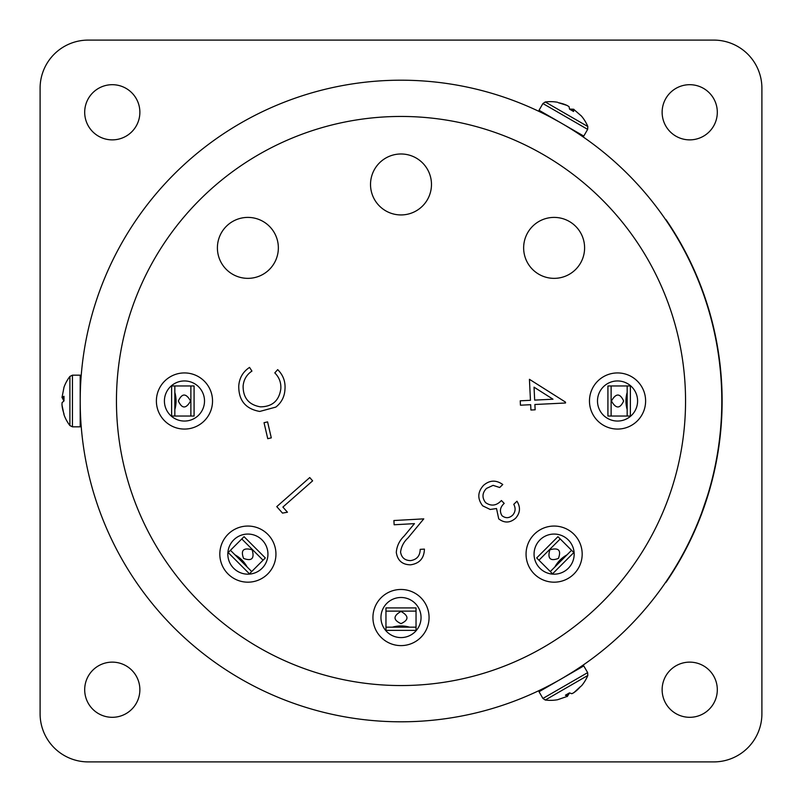 <?xml version="1.0" encoding="UTF-8"?>
<svg xmlns="http://www.w3.org/2000/svg" width="802" height="802" viewBox="0 0 802 802"><rect width="100%" height="100%" fill="white"/><g stroke="black" fill="none" stroke-linecap="round" stroke-linejoin="round"><path stroke-width="1.2" d="M689.72 662.131A27.589 27.589 0 0 0 662.131 689.72A27.589 27.589 0 0 0 689.72 717.309A27.589 27.589 0 0 0 717.309 689.72A27.589 27.589 0 0 0 689.72 662.131M112.28 662.131A27.589 27.589 0 0 0 84.691 689.72A27.589 27.589 0 0 0 112.28 717.309A27.589 27.589 0 0 0 139.869 689.72A27.589 27.589 0 0 0 112.28 662.131M112.28 84.691A27.589 27.589 0 0 0 84.691 112.28A27.589 27.589 0 0 0 112.28 139.869A27.589 27.589 0 0 0 139.869 112.28A27.589 27.589 0 0 0 112.28 84.691M689.72 84.691A27.589 27.589 0 0 0 662.131 112.28A27.589 27.589 0 0 0 689.72 139.869A27.589 27.589 0 0 0 717.309 112.28A27.589 27.589 0 0 0 689.72 84.691M713.78 761.9A48.12 48.12 0 0 0 761.9 713.78L761.9 88.22A48.12 48.12 0 0 0 713.78 40.1L88.22 40.1A48.12 48.12 0 0 0 40.1 88.22L40.1 713.78A48.12 48.12 0 0 0 88.22 761.9L713.78 761.9M686.432 253.863L694.853 271.507M696.086 274.344L703.244 292.529M704.276 295.447L710.141 314.093M710.963 317.071L715.494 336.098M716.106 339.126L719.284 358.414M719.675 361.471L721.489 380.94M665.77 219.858L666.031 219.678A321.121 321.121 0 0 1 666.031 582.322L665.77 582.142M721.67 384.028L722.041 393.792M563.495 677.6L571.896 672.487M550.683 684.738L546.162 687.073M80.2 414.794L80.671 418.323L80.431 413.251M61.944 404.759L64 414.734A40.491 40.491 0 0 0 69.894 425.561L69.894 376.439L72.441 375.176L80.2 375.176L80.2 401A320.8 320.8 0 0 1 401 80.2A320.8 320.8 0 0 1 721.8 401A320.8 320.8 0 0 1 401 721.8A320.8 320.8 0 0 1 80.2 401L80.2 387.206M559.295 121.974L550.663 117.252M502.012 515.726C505.651 518.483 509.2 518.303 512.668 515.165C515.475 511.887 515.846 508.278 513.771 504.328L516.969 501.22C520.678 507.285 520.237 512.949 515.626 518.212C510.082 523.034 504.448 523.255 498.734 518.874L496.518 508.538L490.212 509.47L482.724 505.861C477.26 498.824 477.531 491.987 483.546 485.34C489.671 480.057 496.077 479.776 502.764 484.518L499.696 487.506L493.09 485.36L486.463 488.428C482.162 492.959 481.872 497.691 485.571 502.603C491.175 506.483 496.448 505.791 501.41 500.518L504.207 503.395C500.087 507.145 499.355 511.265 502.012 515.726M400.569 552.087C401.531 557.671 404.88 560.508 410.594 560.608C416.87 559.606 420.068 555.856 420.198 549.35L424.408 549.109C424.158 558.232 419.556 563.475 410.594 564.819C402.323 564.718 397.551 560.588 396.298 552.418C396.789 546.092 399.416 540.628 404.158 536.057L414.444 523.636L394.143 524.769L393.902 520.528L423.767 518.864L407.987 537.952C403.747 541.891 401.271 546.603 400.569 552.087M282.885 507.065L287.447 512.227L282.494 513.11L276.77 506.623L309.742 477.561L312.63 480.839L282.885 507.065M267.577 421.882L271.297 437.862L267.748 438.684L264.028 422.704L267.577 421.882M259.738 411.446C245.582 408.91 238.595 400.409 238.755 385.922C239.347 377.973 242.936 371.797 249.542 367.406L251.938 371.085C246.575 374.704 243.638 379.747 243.106 386.213C243.136 398.013 248.931 404.89 260.49 406.855C272.329 406.674 279.106 400.699 280.81 388.9C281.231 382.664 279.226 377.321 274.795 372.89L277.692 369.622C283.206 375.095 285.622 381.722 284.951 389.501C284.53 396.769 281.492 402.634 275.828 407.095L259.738 411.446M530.453 400.308L529.43 379.306L565.48 402.103L565.52 402.995L534.884 404.499L535.134 409.812L530.924 410.022L530.663 404.699L520.448 405.2L520.237 400.81L530.453 400.308M571.886 129.503L576.167 132.25M690.021 540.939L689.449 542.112M692.818 535.024L686.823 547.375M692.657 535.375L692.026 536.728M691.936 536.929L690.311 540.347M689.369 542.292L687.905 545.24M686.512 547.966L686.031 548.899M699.675 518.934L695.384 529.27M707.795 495.826L702.131 512.528M711.003 484.759L709.81 489.06L711.003 484.759M718.091 451.737L714.412 470.934M720.878 429.27L718.562 448.679M722.071 406.664L721.128 426.193M707.494 495.736L701.83 512.418M688.367 543.596L688.096 544.127M688.156 544.007L687.825 544.668M534.032 387.165L534.673 400.108L552.989 399.206L534.032 387.165M204.51 401A20.05 20.05 0 0 1 184.46 421.05A20.05 20.05 0 0 1 164.41 401A20.05 20.05 0 0 1 184.46 380.95A20.05 20.05 0 0 1 204.51 401M156.39 401A28.07 28.07 0 0 1 184.46 372.93A28.07 28.07 0 0 1 212.53 401A28.07 28.07 0 0 1 184.46 429.07A28.07 28.07 0 0 1 156.39 401M190.555 401C186.074 408.94 182.014 408.94 178.365 401C182.004 393.06 186.064 393.06 190.555 401M174.836 392.419C176.47 398.143 176.47 403.857 174.836 409.581M174.836 385.962L194.084 385.962L194.084 416.037L171.628 416.037L171.628 385.962L174.836 385.962L174.836 416.037M597.49 401A20.05 20.05 0 0 1 617.54 380.95A20.05 20.05 0 0 1 637.59 401A20.05 20.05 0 0 1 617.54 421.05A20.05 20.05 0 0 1 597.49 401M645.61 401A28.07 28.07 0 0 1 617.54 429.07A28.07 28.07 0 0 1 589.47 401A28.07 28.07 0 0 1 617.54 372.93A28.07 28.07 0 0 1 645.61 401M611.445 401C615.926 393.06 619.986 393.06 623.635 401C619.996 408.94 615.936 408.94 611.445 401M627.164 409.581C625.53 403.857 625.53 398.143 627.164 392.419M627.164 416.037L607.916 416.037L607.916 385.962L630.372 385.962L630.372 416.037L627.164 416.037L627.164 385.962M539.936 539.936A20.05 20.05 0 0 1 568.297 539.936A20.05 20.05 0 0 1 568.297 568.297A20.05 20.05 0 0 1 539.936 568.297A20.05 20.05 0 0 1 539.936 539.936M573.961 573.961A28.07 28.07 0 0 1 534.272 573.961A28.07 28.07 0 0 1 534.272 534.272A28.07 28.07 0 0 1 573.961 534.272A28.07 28.07 0 0 1 573.961 573.961M549.811 549.811C558.593 547.365 561.46 550.232 558.423 558.423C550.242 561.47 547.375 558.593 549.811 549.811M554.854 566.984C557.741 561.791 561.791 557.751 566.984 554.854M550.292 571.555L536.678 557.941L557.941 536.678L560.217 538.944L573.821 552.558L552.558 573.821L550.292 571.555L571.555 550.292M401 597.49A20.05 20.05 0 0 1 421.05 617.54A20.05 20.05 0 0 1 401 637.59A20.05 20.05 0 0 1 380.95 617.54A20.05 20.05 0 0 1 401 597.49M401 645.61A28.07 28.07 0 0 1 372.93 617.54A28.07 28.07 0 0 1 401 589.47A28.07 28.07 0 0 1 429.07 617.54A28.07 28.07 0 0 1 401 645.61M401 611.445C408.94 615.926 408.94 619.986 401 623.635C393.06 619.996 393.06 615.936 401 611.445M392.419 627.164C398.143 625.53 403.857 625.53 409.581 627.164M385.962 627.164L385.962 607.916L416.037 607.916L416.037 630.372L385.962 630.372L385.962 627.164L416.037 627.164M262.064 539.936A20.05 20.05 0 0 1 262.064 568.297A20.05 20.05 0 0 1 233.703 568.297A20.05 20.05 0 0 1 233.703 539.936A20.05 20.05 0 0 1 262.064 539.936M228.039 573.961A28.07 28.07 0 0 1 228.039 534.272A28.07 28.07 0 0 1 267.728 534.272A28.07 28.07 0 0 1 267.728 573.961A28.07 28.07 0 0 1 228.039 573.961M252.189 549.811C254.635 558.593 251.768 561.46 243.577 558.423C240.53 550.242 243.407 547.375 252.189 549.811M235.016 554.854C240.209 557.741 244.249 561.791 247.146 566.984M230.445 550.292L244.059 536.678L265.322 557.941L249.442 573.821L228.179 552.558L230.445 550.292L251.708 571.555M247.878 217.402A30.476 30.476 0 0 1 278.354 247.878A30.476 30.476 0 0 1 247.878 278.354A30.476 30.476 0 0 1 217.402 247.878A30.476 30.476 0 0 1 247.878 217.402M401 153.984A30.476 30.476 0 0 1 431.476 184.46A30.476 30.476 0 0 1 401 214.936A30.476 30.476 0 0 1 370.524 184.46A30.476 30.476 0 0 1 401 153.984M554.122 217.402A30.476 30.476 0 0 1 584.598 247.878A30.476 30.476 0 0 1 554.122 278.354A30.476 30.476 0 0 1 523.646 247.878A30.476 30.476 0 0 1 554.122 217.402M583.766 136.089L539.034 110.265L542.914 103.548L587.645 129.373L583.766 136.089M567.275 105.493L558.322 102.696C563.194 103.659 566.773 104.992 569.059 106.706L569.55 109.172L573.58 111.498L573.6 109.242L581.4 116.019M573.791 109.252L569.54 109.072M539.034 691.735L583.766 665.911L587.645 672.627L542.914 698.452L539.034 691.735M573.781 692.748L580.678 686.402C577.41 690.141 574.463 692.567 571.836 693.7L569.45 692.888L565.43 695.204L567.375 696.357L557.601 699.725M567.265 696.517L569.55 692.928M64 414.734L64 413.912C62.396 409.21 61.764 405.441 62.095 402.604L64 400.94L64 396.298L62.025 397.401L64 387.266M61.944 397.231L63.909 401M721.8 401A320.8 320.8 0 0 1 401 721.8A320.8 320.8 0 0 1 80.2 401L80.2 426.824L72.441 426.824L72.441 375.176M116.45 401A284.55 284.55 0 0 0 401 685.55A284.55 284.55 0 0 0 685.55 401A284.55 284.55 0 0 0 401 116.45A284.55 284.55 0 0 0 116.45 401M190.876 385.962L190.876 416.037M611.124 416.037L611.124 385.962M538.944 560.217L560.217 538.944M385.962 611.124L416.037 611.124M241.783 538.944L263.056 560.217M557.621 102.275A40.491 40.491 0 0 0 545.28 101.974L587.826 126.536L587.645 129.373M581.39 685.991A40.491 40.491 0 0 0 587.826 675.464L545.28 700.026L542.914 698.452M545.28 101.974L542.914 103.548M572.357 110.746L573.6 109.242M587.826 126.536A40.491 40.491 0 0 0 581.239 115.819M587.826 675.464L587.645 672.627M566.693 694.532L567.375 696.357M545.28 700.026A40.491 40.491 0 0 0 557.851 699.675M69.894 425.561L72.441 426.824M63.949 397.722L62.025 397.401M69.894 376.439A40.491 40.491 0 0 0 63.909 387.496"/></g></svg>
